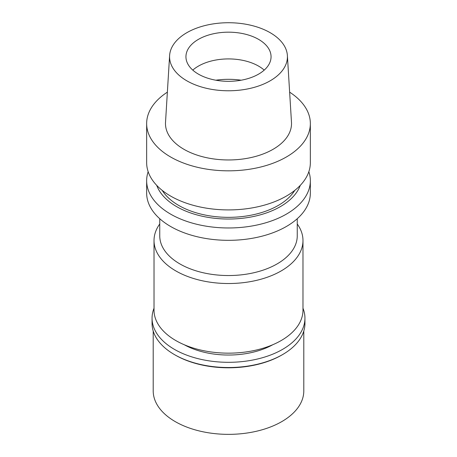 <?xml version="1.0" encoding="UTF-8"?>
<svg xmlns="http://www.w3.org/2000/svg" width="457" height="457" viewBox="0 0 457 457"><rect width="100%" height="100%" fill="white"/><g stroke="black" fill="none" stroke-linecap="round" stroke-linejoin="round"><path stroke-width="0.69" d="M192.791 70.121A42.558 24.569 180 0 1 198.407 66.116A42.558 24.569 180 0 1 264.209 70.121M258.593 74.125A42.558 24.569 0 0 0 271.058 56.748A42.558 24.569 0 0 0 244.786 34.047A42.558 24.569 0 0 0 198.407 39.376A42.558 24.569 0 0 0 185.942 56.748A42.558 24.569 0 0 0 212.214 79.449A42.558 24.569 0 0 0 258.593 74.125M186.833 32.693A58.93 34.024 180 0 1 250.088 25.089A58.93 34.024 180 0 1 287.39 55.548A58.93 34.024 180 0 1 270.167 80.809A58.93 34.024 180 0 1 204.987 87.95A58.93 34.024 180 0 1 169.61 55.548A58.93 34.024 180 0 1 186.833 32.693M169.61 55.548L165.52 122.293A63.02 36.383 0 0 0 203.359 156.94A63.02 36.383 0 0 0 273.063 149.308A63.02 36.383 0 0 0 291.48 122.293L287.39 55.548M289.635 92.16A81.849 47.254 180 0 1 310.349 123.579A81.849 47.254 180 0 1 286.373 156.991A81.849 47.254 180 0 1 197.178 167.233A81.849 47.254 180 0 1 146.651 123.579A81.849 47.254 180 0 1 167.365 92.16M146.651 123.579L146.651 162.663A81.849 47.254 0 0 0 197.178 206.318A81.849 47.254 0 0 0 286.373 196.076A81.849 47.254 0 0 0 310.349 162.663L310.349 123.579M162.224 190.392A70.389 40.639 0 0 0 278.273 205.439A70.389 40.639 0 0 0 294.776 190.392M300.272 185.376A73.326 42.335 180 0 1 280.347 206.638A73.326 42.335 180 0 1 207.564 217.275A73.326 42.335 180 0 1 156.728 185.376M308.841 171.695A81.849 47.254 180 0 1 310.349 180.721A81.849 47.254 180 0 1 286.373 214.133A81.849 47.254 180 0 1 197.178 224.376A81.849 47.254 180 0 1 146.651 180.721A81.849 47.254 180 0 1 148.159 171.695M146.651 180.721L146.651 193.077A81.849 47.254 0 0 0 197.178 236.732A81.849 47.254 0 0 0 286.373 226.489A81.849 47.254 0 0 0 310.349 193.077L310.349 180.721M159.75 218.714L159.75 235.846A68.75 39.69 0 0 0 202.188 272.521A68.75 39.69 0 0 0 277.113 263.912A68.75 39.69 0 0 0 297.25 235.846L297.25 218.714M297.25 223.987A74.48 42.998 180 0 1 302.98 240.525A74.48 42.998 180 0 1 281.164 270.932A74.48 42.998 180 0 1 200 280.25A74.48 42.998 180 0 1 154.02 240.525A74.48 42.998 180 0 1 159.75 223.987M154.02 240.525L154.02 310.16A74.48 42.998 0 0 0 200 349.885A74.48 42.998 0 0 0 281.164 340.562A74.48 42.998 0 0 0 302.98 310.16L302.98 240.525M184.268 344.755A63.837 36.857 0 0 0 272.732 344.755M153.204 331.005L153.204 390.884A75.296 43.472 0 0 0 199.686 431.048A75.296 43.472 0 0 0 281.746 421.628A75.296 43.472 0 0 0 303.796 390.884L303.796 331.005M282.552 354.598L281.746 355.066A75.296 43.472 180 0 1 175.254 355.066L174.443 354.598A76.445 44.135 0 0 0 282.552 354.598A76.445 44.135 0 0 0 282.557 354.598A76.445 44.135 0 0 0 304.945 323.39L304.945 318.181A76.445 44.135 180 0 1 282.552 349.388A76.445 44.135 180 0 1 199.246 358.951A76.445 44.135 180 0 1 152.055 318.181A76.445 44.135 180 0 1 154.02 308.235M152.055 318.181L152.055 323.39A76.445 44.135 0 0 0 174.443 354.598M302.98 308.235A76.445 44.135 180 0 1 304.945 318.181M215.835 80.209A52.384 30.242 180 0 1 241.165 80.209M281.746 355.066L282.557 354.598"/></g></svg>
